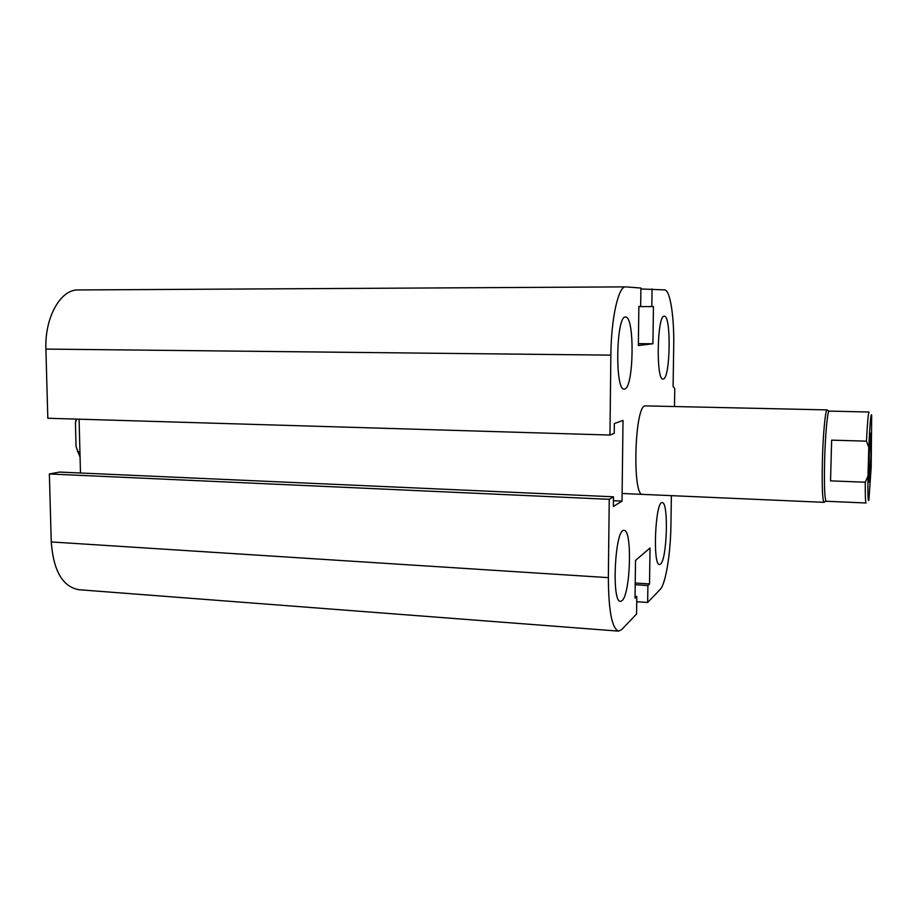 <?xml version="1.0" encoding="UTF-8"?>
<svg xmlns="http://www.w3.org/2000/svg" width="918" height="918" viewBox="0 0 918 918"><rect width="100%" height="100%" fill="white"/><g stroke="black" fill="none" stroke-linecap="round" stroke-linejoin="round"><path stroke-width="1.38" d="M642.634 494.4C632.135 496.73 634.51 406.685 644.987 405.882L827.129 409.898C825.431 409.072 823.033 434.157 822.379 460.859C821.874 486.517 822.436 500.344 824.066 502.33L622.117 493.494M624.63 389.025L624.206 389.083C614.739 391.114 616.116 314.977 625.548 317.066C634.866 315.769 633.89 388.119 624.63 389.025M622.025 600.67L620.488 601.37C611.216 602.793 615.037 527.724 624.068 530.42C632.445 529.388 630.563 594.072 622.025 600.67M660.547 564.088L659.537 564.547C652.434 565.901 655.326 500.459 662.245 502.651C668.74 501.653 667.145 559.165 660.547 564.088M663.312 378.985L663.037 379.019C655.831 380.786 657.116 314.438 664.276 316.217C671.391 315.035 670.381 378.491 663.312 378.985M674.489 406.444L674.764 388.578L673.089 386.432L673.709 346.27C674.282 316.882 670.186 289.916 664.655 289.904L640.902 288.975M652.067 288.918L651.814 306.578L638.871 306.589L653.455 306.601L652.928 343.768L638.377 343.653M651.814 306.578L653.455 306.601M652.928 343.768L638.354 345.535L638.871 306.405L640.661 306.428L638.871 306.428M640.661 306.428L640.913 288.045L625.651 286.875C618.48 285.865 611.113 318.362 610.86 355.14L609.965 435.04L47.816 418.252L45.9 349.092C44.626 317.307 60.691 289.17 78.271 289.95L625.651 286.875M609.965 435.04L614.222 433.376L614.337 423.565L623.012 420.433L622.025 501.102L613.373 506.506L613.488 496.799L609.242 499.312L49.365 473.963L51.247 541.941C53.405 570.778 62.608 586.705 78.845 589.723L618.56 631.125L621.67 629.576L636.576 614.039L636.805 596.436L635.049 596.321M613.488 496.799L59.521 472.07L49.365 473.963M622.025 501.102L613.442 500.712M609.242 499.312L608.347 577.64C608.554 610.768 611.95 628.6 618.56 631.125M636.805 596.436L635.026 598.192L635.52 560.405L650.024 548L649.519 583.94L635.222 583.01M649.519 583.94L647.89 585.535L635.199 584.709M647.89 585.535L647.649 602.483L636.736 601.726M647.649 602.483L660.168 589.425C665.665 584.089 670.565 553.852 670.92 525.268L671.379 495.651M79.097 419.193L80.474 473.011M76.217 419.101L75.437 422.934L76.561 419.113M79.935 451.736L77.869 451.656L76.045 446.492L80.073 457.29M80.073 457.13L77.869 451.656M76.045 446.492L75.437 422.934M831.639 440.135L866.477 441.168L868.807 447.468L867.969 476.109L865.284 482.214L830.549 480.86L831.639 440.135L830.549 480.86M867.969 476.109C867.728 494.791 868.038 502.766 868.876 500.023L871.193 467.147L871.675 415.177C870.872 412.549 869.908 423.313 868.807 447.468M870.975 455.179L869.208 482.088C868.026 483.43 869.736 431.689 870.826 433.089L870.975 455.179M865.284 482.214C865.192 495.651 865.445 502.582 866.041 502.995L826.189 501.262C824.628 499.323 824.1 485.829 824.605 460.802C825.248 434.776 827.543 410.3 829.161 411.103L869.048 412.021C868.267 412.87 867.407 422.59 866.477 441.168M608.347 577.64L51.247 541.941M610.86 355.14L45.9 349.092M77.399 451.197L78.099 452.333M829.011 411.161L827.497 410.266M826.028 501.194L824.467 501.985"/></g></svg>
